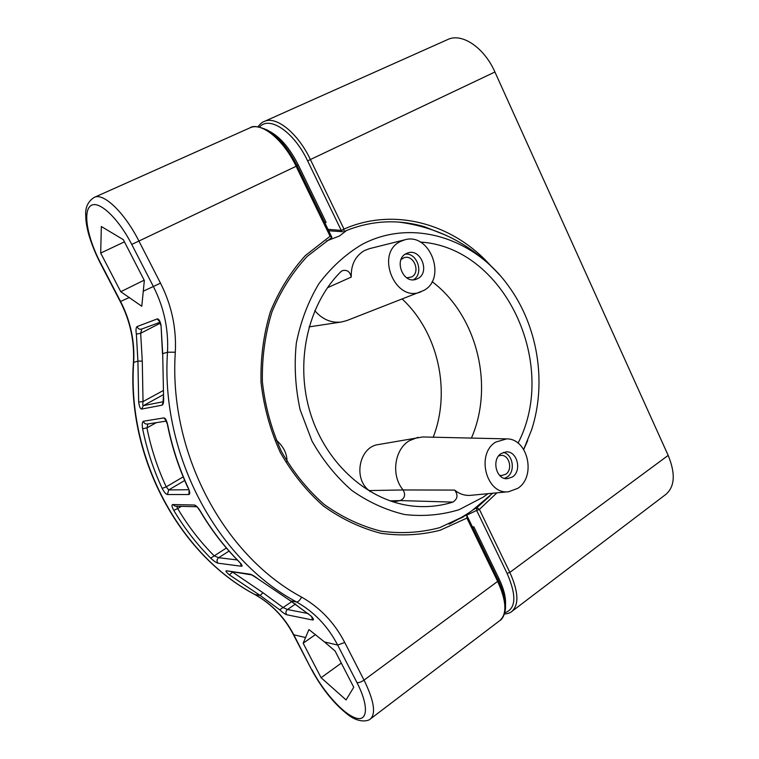 <?xml version="1.0" encoding="UTF-8"?>
<svg xmlns="http://www.w3.org/2000/svg" width="759" height="759" viewBox="0 0 759 759"><rect width="100%" height="100%" fill="white"/><g stroke="black" fill="none" stroke-linecap="round" stroke-linejoin="round"><path stroke-width="1.14" d="M167.73 425.049C166.638 420.391 165.367 418.01 163.944 417.905L143.451 421.236C142.218 421.767 141.933 424.262 142.616 428.721C146.81 449.527 153.327 469.423 162.17 488.398C164.096 492.136 165.841 494.185 167.407 494.517L188.877 494.526C190.186 494.175 189.987 492.022 188.279 488.056C179.001 468.028 172.151 447.023 167.73 425.049L165.775 420.296L166.43 420.704M147.929 423.949L146.923 427.905L156.354 422.64M142.616 428.721L146.923 427.905C151.069 448.455 157.502 468.104 166.23 486.842L168.726 489.925L184.693 480.494M133.413 362.555L133.688 362.385C126.867 457.506 179.646 554.876 254.967 594.553L260.185 595.483L279.701 609.8C282.547 612.475 284.9 614.135 286.76 614.762L312.518 619.999C314.112 620.065 313.609 618.718 311.01 615.976L290.678 600.929L296.579 601.982C216.922 559.649 160.453 454.622 167.502 352.223C168.678 329.33 163.982 307.452 153.422 286.598L131.753 244.445C118.1 217.691 98.404 199.617 90.634 205.803C82.646 211.59 87.541 238.089 100.283 262.424L120.567 301.465C130.472 320.791 134.836 341.095 133.688 362.385L137.92 361.113L138.669 402.071C139.343 406.71 140.339 409.044 141.648 409.063L162.047 405.173C163.365 404.67 163.868 401.909 163.565 396.9L162.701 353.666L167.502 352.223L175.31 352.204C176.534 328.125 171.6 305.109 160.51 283.164L138.84 240.897C124.552 212.548 103.414 192.378 94.268 197.387C88.148 201.268 85.293 207.15 85.701 215.006C85.881 220.338 85.938 222.966 88.329 233.013C91.033 242.69 94.922 252.557 100.017 262.595L120.283 301.589C130.187 320.934 134.571 341.256 133.413 362.555C126.62 457.497 179.228 554.658 254.73 594.468L254.512 594.297M290.346 600.739L258.487 579.212C254.739 576.29 251.979 574.62 250.204 574.212L226.524 570.806C225.233 570.768 226.154 572.106 229.313 574.819L260.185 595.483L262.956 592.722L283.069 607.513L287.443 609.524L308.296 613.576M172.701 504.555C171.487 504.877 171.847 506.813 173.773 510.361C184.342 528.141 196.647 544.061 210.698 558.14C213.905 561.129 216.353 562.808 218.032 563.187L241.409 566.252C242.766 566.28 241.988 564.734 239.057 561.641C224.379 546.812 211.505 530.01 200.423 511.253C198.09 507.496 196.078 505.418 194.38 505.02L172.701 504.555L175.338 506.206L196.619 506.727M163.565 396.9L162.701 353.666L161.031 325.165C160.045 320.858 158.783 318.78 157.227 318.922L137.113 326.55C135.956 327.414 135.709 329.928 136.364 334.112L137.92 361.113L142.275 361.113L143.034 401.568C142.626 404.433 142.73 405.79 143.347 405.657L163.261 401.72M120.747 291.712L100.691 253.07L101.336 226.514L123.3 239.645L144.333 280.498L141.791 306.257L120.747 291.712L144.163 280.175M141.781 329.017L140.671 333.267L142.275 361.113M324.491 641.962L308.951 629.553L303.164 643.205L321.085 677.721L346.076 699.921L353.751 687.274L335.08 651.004L324.491 641.962L337.66 645.046C327.945 626.336 314.245 611.982 296.579 601.982C298.24 601.934 299.919 600.303 301.608 597.105C223.649 555.427 168.489 452.525 175.31 352.204M231.808 572.02L232.482 572.277L229.313 574.819M330.08 236.267L305.46 255.47C290.849 271.57 279.141 290.355 270.346 311.845C263.544 334.444 260.432 357.992 261.03 382.479C263.838 406.9 270.232 430.173 280.223 452.288C292.082 473.151 306.513 491.082 323.533 506.092C341.616 519.033 360.734 528.103 380.904 533.292C401.179 536.158 420.941 535.142 440.173 530.237L466.908 518.084L466.908 515.532L466.13 515.247L439.717 527.647C420.742 532.695 401.226 533.881 381.16 531.186C361.189 526.177 342.233 517.296 324.292 504.545C307.404 489.716 293.078 471.956 281.323 451.254C271.428 429.309 265.119 406.207 262.396 381.948C261.883 357.65 265.071 334.311 271.959 311.93C280.811 290.688 292.547 272.187 307.167 256.419L331.92 237.396L330.08 236.267L296.114 166.306L131.753 244.445M100.691 253.07L124.438 241.865M303.164 643.205L315.488 634.571M321.085 677.721L341.303 663.1M458.607 519.109L463.142 517.059M505.494 604.487C505.949 597.352 503.777 588.737 498.976 578.662L473.853 526.86L472.772 527.619M473.853 526.86L472.383 526.803M493.217 566.774L488.018 556.072M511.927 611.375L665.833 494.413C674.855 486.604 675.643 473.607 668.176 455.4L494.925 72.01C484.195 47.466 461.738 32.523 447.668 39.563L264.104 121.535C275.897 115.434 297.889 132.986 310.393 159.532L307.642 160.908L341.246 230.404L328.021 229.37M494.925 72.01L310.393 159.532L343.998 229.095L341.246 230.404L342.537 231.723L328.704 230.774M490.475 265.451C453.142 223.715 394.158 206.884 343.998 229.095L343.874 231.58C370.401 220.452 397.27 218.839 424.471 226.732L446.567 235.537M668.176 455.4L509.839 572.39L479.403 509.403L476.908 507.657L476.661 510.456L479.403 509.403L496.898 492.838M463.986 515.873L465.884 515.399M466.576 515.2L476.661 510.456L507.097 573.387L509.839 572.39C518.549 591.802 519.175 604.857 511.708 611.545C510.304 612.855 507.875 613.68 504.422 614.031M307.48 183.925L301.684 171.97M324.909 222.947L326.114 222.34L298.268 164.921L297.025 165.509M269.037 131.079C279.938 136.696 289.682 147.977 298.268 164.921M176.714 506.234L177.672 508.549L173.773 510.361M181.335 506.348L177.672 508.549C188.099 526.12 200.253 541.86 214.114 555.778L218.639 557.704C216.732 559.383 216.533 561.214 218.032 563.187M417.896 278.534L415.856 279.388C402.934 283.999 393.598 259.616 406.065 253.677L407.649 252.984C420.638 247.908 430.391 272.358 417.896 278.534M421.027 291.76C395.458 303.382 374.699 253.639 400.297 241.542L404.879 239.787C430.268 232.263 447.241 278.714 423.607 290.536L346.721 320.611L341.265 322.034C331.085 323.154 322.262 319.359 314.795 310.649M404.879 239.787L369.491 248.648L364.434 250.574C355.278 256.02 350.886 264.863 351.256 277.082C350.013 271.58 347.015 269.464 342.252 270.735L340.81 271.769C307.452 304.71 294.473 363.276 310.725 414.272C326.92 465.305 369.87 502.154 414.063 506.187C427.431 507.41 440.353 506.054 452.857 502.107L400.249 500.579L389.917 500.864M432.089 281.617C477.013 315.469 494.422 385.667 471.415 438.085M433.209 437.212C451.226 391.008 438.199 332.48 402.223 299.065M420.23 242.055C504.64 247.083 559.051 364.377 518.046 443.161M523.682 449.413L531.566 429.945C547.106 382.583 537.818 325.478 508.065 285.441C473.948 237.776 411.52 217.805 361.597 244.683C345.279 254.521 331.009 267.576 318.789 283.866C308.126 301.731 300.64 321.484 296.323 343.144C294.037 365.383 295.308 387.583 300.128 409.746L311.958 440.979C322.822 460.248 336.114 476.737 351.834 490.447C368.542 502.183 386.198 510.219 404.794 514.545C423.456 516.642 441.539 515.029 459.034 509.716L483.198 497.154L487.952 493.692M508.691 491.718L517.771 488.341C536.509 476.652 527.932 438.398 506.642 438.882L495.741 442.07C475.551 453.91 486.377 495.181 508.691 491.718L470.523 495.342C464.764 495.788 459.47 494.043 454.632 490.086C458.265 494.991 457.677 498.995 452.857 502.107M326.351 241.049L339.406 236.021L346.664 230.404M492.686 493.236L472.269 510.428C468.056 513.606 460.998 517.837 451.102 523.15L449.081 524.137M287.035 461.614C287.063 453.55 283.42 446.349 276.124 440.021M370.202 491.69L369.149 490.57C352.897 478.616 359.301 446.88 378.21 444.594L422.763 436.966L506.642 438.882M499.488 475.238L501.528 475.57L505.674 474.29C513.217 469.679 509.213 454.299 500.75 455.409L498.663 455.893M503.369 452.421C513.103 454.262 515.703 471.775 507.021 477.117L504.488 478.379M501.196 453.521C491.339 459.385 496.082 479.536 507.107 478.72L512.372 477.003C522.258 470.931 517.192 450.732 506.063 451.88L501.196 453.521M454.632 490.086L403.162 489.953C390.876 475.893 394.244 449.575 409.291 440.742L417.962 437.317M393.096 501.917L400.249 500.579C404.784 498.34 405.752 494.802 403.162 489.953L369.149 490.57M327.423 287.756L351.256 277.082M401.037 259.531L403.693 257.861C413.494 253.705 421.141 272.282 411.606 276.988L406.777 277.851M405.325 254.123C417.478 252.624 424.148 274.008 413.361 279.796M166.003 420.6L163.944 417.905M166.268 421.103L147.199 424.063C145.235 424.158 143.982 423.218 143.451 421.236M183.175 476.87L166.23 486.842L162.17 488.398M188.744 489.735L168.726 489.925L167.407 494.517M189.067 490.874L188.877 494.526M189.342 490.836L188.279 488.056M143.527 291.077L160.51 283.164M120.283 301.589L129.466 297.443M162.502 353.789L161.031 325.165M163.185 402.052L162.047 405.173M141.648 409.063L143.347 405.657L163.157 394.813M162.824 390.771L143.034 401.568L138.669 402.071M136.364 334.112L140.671 333.267L160.301 323.163M159.969 322.29L141.544 329.102C139.381 329.586 137.91 328.732 137.113 326.55M159.608 321.607L157.227 318.922M293.306 634.458L293.799 634.78C284.625 617.314 271.684 603.908 254.967 594.553L254.73 594.468C271.314 603.756 284.17 617.086 293.306 634.458L311.503 669.476C321.93 688.755 334.055 703.811 347.897 714.636C359.946 724.095 369.348 720.5 370.42 718.925C376.122 713.507 373.997 700.576 364.035 680.121L497.648 581.394L466.908 518.084M311.503 669.476L293.799 634.78L305.706 637.569M291.798 601.602L279.701 609.8M232.681 572.153L262.956 592.722M258.098 578.899L251.675 574.895L226.524 570.806M251.656 574.895L250.204 574.212M311.01 615.976L290.507 600.872L258.487 579.212M311.721 616.887L312.518 619.999M286.76 614.762C285.469 612.855 285.697 611.109 287.443 609.524L295.659 603.936M312.025 669.836C323.22 691.487 343.049 713.735 355.354 717.872C367.83 722.35 369.111 706.126 356.958 682.597L337.66 645.046L344.738 642.484C334.539 622.788 320.165 607.665 301.608 597.105M356.958 682.597C358.855 682.863 361.208 682.037 364.035 680.121L344.738 642.484M249.929 127.863C261.532 121.838 283.458 139.609 296.114 166.306L297.186 165.832C288.638 148.887 278.743 137 267.491 130.15C258.61 126.279 252.756 125.51 249.929 127.863L94.268 197.387M499.877 620.539C507.202 613.946 506.462 600.9 497.648 581.394L498.359 580.331C503.9 592.362 506.244 602.162 505.361 609.724C504.261 615.54 502.43 619.145 499.877 620.539L370.591 718.801M498.976 578.662L497.923 579.43M259.493 127.028C269.454 115.359 294.084 131.981 307.642 160.908M489.773 496.073L476.908 507.657L472.791 510.067M504.792 612.807C516.016 608.908 516.784 595.768 507.097 573.387M226.381 548.017L210.698 558.14M196.524 506.661L194.38 505.02M239.057 561.641L238.81 561.527C224.123 546.698 211.249 529.905 200.177 511.158L200.423 511.253M240.375 563.273L241.409 566.252M229.057 551.091L218.639 557.704L237.263 559.952M188.042 487.99C178.773 467.98 171.932 447.004 167.521 425.068M163.356 396.957L163.071 402.374L163.565 401.805M160.832 325.279L159.343 321.237L160.007 321.636M310.725 615.834L312.224 617.257M331.92 237.396L297.186 165.832M498.359 580.331L466.908 515.532M257.946 126.781C260.375 123.708 262.424 121.962 264.104 121.535M424.471 226.732L419.812 225.461M200.177 511.158L197.036 506.737M238.81 561.527L240.774 563.539M523.719 449.48L527.695 440.524M499.631 275.014C472.506 245.043 438.901 227.396 398.826 222.083M309.055 326.892L341.265 322.034"/></g></svg>
